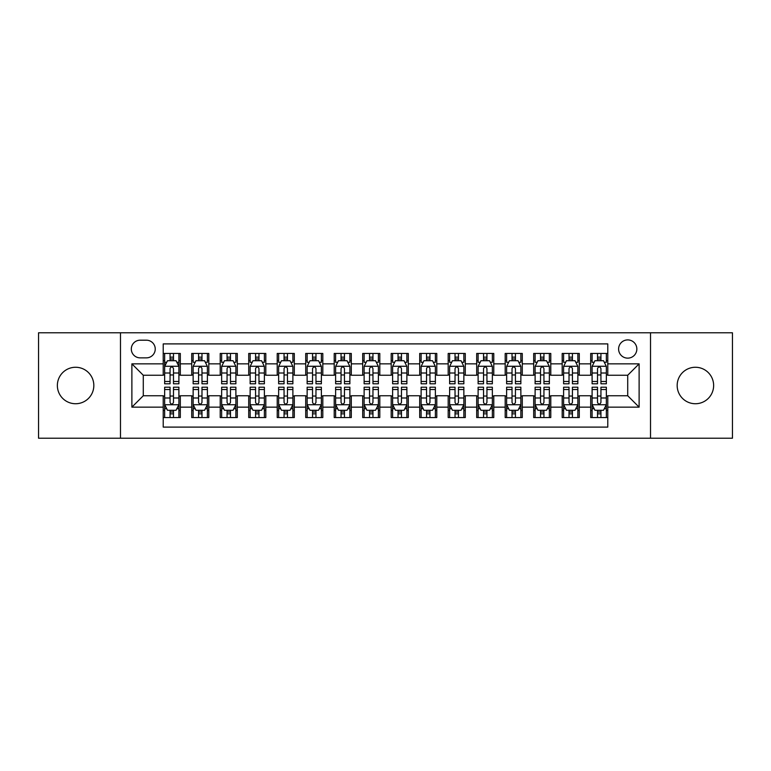 <?xml version="1.0" encoding="UTF-8"?>
<svg xmlns="http://www.w3.org/2000/svg" width="771" height="771" viewBox="0 0 771 771"><rect width="100%" height="100%" fill="white"/><g stroke="black" fill="none" stroke-linecap="round" stroke-linejoin="round"><path stroke-width="1.16" d="M695.403 367.266A18.234 18.234 0 0 0 677.169 385.5A18.234 18.234 0 0 0 695.403 403.734A18.234 18.234 0 0 0 713.638 385.5A18.234 18.234 0 0 0 695.403 367.266M75.597 367.266A18.234 18.234 0 0 0 57.362 385.5A18.234 18.234 0 0 0 75.597 403.734A18.234 18.234 0 0 0 93.831 385.5A18.234 18.234 0 0 0 75.597 367.266M627.719 339.905A9.117 9.117 0 0 0 618.602 349.022A9.117 9.117 0 0 0 627.719 358.139A9.117 9.117 0 0 0 636.846 349.022A9.117 9.117 0 0 0 627.719 339.905M650.522 438.217L732.45 438.217L732.45 332.783L650.522 332.783L650.522 438.217L120.478 438.217L120.478 332.783L38.55 332.783L38.55 438.217L120.478 438.217M607.779 353.446L590.682 353.446L590.682 363.845L579.281 363.845L579.281 375.246L590.682 375.246L590.682 363.845M579.281 363.845L579.281 353.446L562.184 353.446L562.184 363.845L550.783 363.845L550.783 375.246L562.184 375.246L562.184 363.845M550.783 363.845L550.783 353.446L533.686 353.446L533.686 363.845L522.285 363.845L522.285 375.246L533.686 375.246L533.686 363.845M522.285 363.845L522.285 353.446L505.188 353.446L505.188 363.845L493.787 363.845L493.787 375.246L505.188 375.246L505.188 363.845M493.787 363.845L493.787 353.446L476.69 353.446L476.69 363.845L465.289 363.845L465.289 375.246L476.69 375.246L476.69 363.845M465.289 363.845L465.289 353.446L448.192 353.446L448.192 363.845L436.791 363.845L436.791 375.246L448.192 375.246L448.192 363.845M436.791 363.845L436.791 353.446L419.694 353.446L419.694 363.845L408.302 363.845L408.302 375.246L419.694 375.246L419.694 363.845M408.302 363.845L408.302 353.446L391.196 353.446L391.196 363.845L379.804 363.845L379.804 375.246L391.196 375.246L391.196 363.845M379.804 363.845L379.804 353.446L362.698 353.446L362.698 363.845L351.306 363.845L351.306 375.246L362.698 375.246L362.698 363.845M351.306 363.845L351.306 353.446L334.209 353.446L334.209 363.845L322.808 363.845L322.808 375.246L334.209 375.246L334.209 363.845M322.808 363.845L322.808 353.446L305.711 353.446L305.711 363.845L294.31 363.845L294.31 375.246L305.711 375.246L305.711 363.845M294.31 363.845L294.31 353.446L277.213 353.446L277.213 363.845L265.812 363.845L265.812 375.246L277.213 375.246L277.213 363.845M265.812 363.845L265.812 353.446L248.715 353.446L248.715 363.845L237.314 363.845L237.314 375.246L248.715 375.246L248.715 363.845M237.314 363.845L237.314 353.446L220.217 353.446L220.217 363.845L208.816 363.845L208.816 375.246L220.217 375.246L220.217 363.845M208.816 363.845L208.816 353.446L191.719 353.446L191.719 375.246L180.318 375.246L180.318 353.446L163.221 353.446M163.221 417.554L180.318 417.554L180.318 395.754L191.719 395.754L191.719 417.554L208.816 417.554L208.816 395.754L220.217 395.754L220.217 407.155L208.816 407.155M220.217 407.155L220.217 417.554L237.314 417.554L237.314 395.754L248.715 395.754L248.715 407.155L237.314 407.155M248.715 407.155L248.715 417.554L265.812 417.554L265.812 395.754L277.213 395.754L277.213 407.155L265.812 407.155M277.213 407.155L277.213 417.554L294.31 417.554L294.31 395.754L305.711 395.754L305.711 407.155L294.31 407.155M305.711 407.155L305.711 417.554L322.808 417.554L322.808 395.754L334.209 395.754L334.209 407.155L322.808 407.155M334.209 407.155L334.209 417.554L351.306 417.554L351.306 395.754L362.698 395.754L362.698 407.155L351.306 407.155M362.698 407.155L362.698 417.554L379.804 417.554L379.804 395.754L391.196 395.754L391.196 407.155L379.804 407.155M391.196 407.155L391.196 417.554L408.302 417.554L408.302 395.754L419.694 395.754L419.694 407.155L408.302 407.155M419.694 407.155L419.694 417.554L436.791 417.554L436.791 395.754L448.192 395.754L448.192 407.155L436.791 407.155M448.192 407.155L448.192 417.554L465.289 417.554L465.289 395.754L476.69 395.754L476.69 407.155L465.289 407.155M476.69 407.155L476.69 417.554L493.787 417.554L493.787 395.754L505.188 395.754L505.188 407.155L493.787 407.155M505.188 407.155L505.188 417.554L522.285 417.554L522.285 395.754L533.686 395.754L533.686 407.155L522.285 407.155M533.686 407.155L533.686 417.554L550.783 417.554L550.783 395.754L562.184 395.754L562.184 407.155L550.783 407.155M562.184 407.155L562.184 417.554L579.281 417.554L579.281 395.754L590.682 395.754L590.682 407.155L579.281 407.155M140.139 357.86L146.413 357.86A8.838 8.838 0 0 0 155.241 349.022A8.838 8.838 0 0 0 146.413 340.194L140.139 340.194A8.838 8.838 0 0 0 131.311 349.022A8.838 8.838 0 0 0 140.139 357.86M650.522 332.783L120.478 332.783M607.779 363.845L607.779 343.895L163.221 343.895L163.221 375.246L143.281 375.246L143.281 395.754L163.221 395.754L163.221 427.105L607.779 427.105L607.779 395.754L627.719 395.754L627.719 375.246L607.779 375.246L607.779 363.845L639.12 363.845L639.12 407.155L607.779 407.155M163.221 407.155L131.88 407.155L131.88 363.845L163.221 363.845M590.682 407.155L590.682 417.554L607.779 417.554M163.221 360.568L164.647 360.568M170.063 360.568L173.485 360.568M178.901 360.568L180.318 360.568M163.221 374.957L164.647 374.957M170.063 374.957L173.485 374.957M178.901 374.957L180.318 374.957M163.221 396.043L164.647 396.043M170.063 396.043L173.485 396.043M178.901 396.043L180.318 396.043M163.221 410.432L164.647 410.432M170.063 410.432L173.485 410.432M178.901 410.432L180.318 410.432M191.719 374.957L193.145 374.957M198.561 374.957L201.983 374.957M207.399 374.957L208.816 374.957M191.719 360.568L193.145 360.568M198.561 360.568L201.983 360.568M207.399 360.568L208.816 360.568M191.719 396.043L193.145 396.043M198.561 396.043L201.983 396.043M207.399 396.043L208.816 396.043M191.719 410.432L193.145 410.432M198.561 410.432L201.983 410.432M207.399 410.432L208.816 410.432M220.217 396.043L221.643 396.043M227.059 396.043L230.481 396.043M235.887 396.043L237.314 396.043M220.217 410.432L221.643 410.432M227.059 410.432L230.481 410.432M235.887 410.432L237.314 410.432M220.217 360.568L221.643 360.568M227.059 360.568L230.481 360.568M235.887 360.568L237.314 360.568M220.217 374.957L221.643 374.957M227.059 374.957L230.481 374.957M235.887 374.957L237.314 374.957M248.715 396.043L250.141 396.043M255.558 396.043L258.969 396.043M264.386 396.043L265.812 396.043M248.715 410.432L250.141 410.432M255.558 410.432L258.969 410.432M264.386 410.432L265.812 410.432M248.715 360.568L250.141 360.568M255.558 360.568L258.969 360.568M264.386 360.568L265.812 360.568M248.715 374.957L250.141 374.957M255.558 374.957L258.969 374.957M264.386 374.957L265.812 374.957M277.213 396.043L278.639 396.043M284.056 396.043L287.467 396.043M292.884 396.043L294.31 396.043M277.213 410.432L278.639 410.432M284.056 410.432L287.467 410.432M292.884 410.432L294.31 410.432M277.213 360.568L278.639 360.568M284.056 360.568L287.467 360.568M292.884 360.568L294.31 360.568M277.213 374.957L278.639 374.957M284.056 374.957L287.467 374.957M292.884 374.957L294.31 374.957M305.711 396.043L307.137 396.043M312.544 396.043L315.965 396.043M321.382 396.043L322.808 396.043M305.711 410.432L307.137 410.432M312.544 410.432L315.965 410.432M321.382 410.432L322.808 410.432M305.711 360.568L307.137 360.568M312.544 360.568L315.965 360.568M321.382 360.568L322.808 360.568M305.711 374.957L307.137 374.957M312.544 374.957L315.965 374.957M321.382 374.957L322.808 374.957M334.209 396.043L335.626 396.043M341.042 396.043L344.464 396.043M349.88 396.043L351.306 396.043M334.209 410.432L335.626 410.432M341.042 410.432L344.464 410.432M349.88 410.432L351.306 410.432M334.209 360.568L335.626 360.568M341.042 360.568L344.464 360.568M349.88 360.568L351.306 360.568M334.209 374.957L335.626 374.957M341.042 374.957L344.464 374.957M349.88 374.957L351.306 374.957M362.698 396.043L364.124 396.043M369.54 396.043L372.962 396.043M378.378 396.043L379.804 396.043M362.698 410.432L364.124 410.432M369.54 410.432L372.962 410.432M378.378 410.432L379.804 410.432M362.698 360.568L364.124 360.568M369.54 360.568L372.962 360.568M378.378 360.568L379.804 360.568M362.698 374.957L364.124 374.957M369.54 374.957L372.962 374.957M378.378 374.957L379.804 374.957M391.196 396.043L392.622 396.043M398.038 396.043L401.46 396.043M406.876 396.043L408.302 396.043M391.196 410.432L392.622 410.432M398.038 410.432L401.46 410.432M406.876 410.432L408.302 410.432M391.196 360.568L392.622 360.568M398.038 360.568L401.46 360.568M406.876 360.568L408.302 360.568M391.196 374.957L392.622 374.957M398.038 374.957L401.46 374.957M406.876 374.957L408.302 374.957M419.694 396.043L421.12 396.043M426.536 396.043L429.958 396.043M435.374 396.043L436.791 396.043M419.694 410.432L421.12 410.432M426.536 410.432L429.958 410.432M435.374 410.432L436.791 410.432M419.694 360.568L421.12 360.568M426.536 360.568L429.958 360.568M435.374 360.568L436.791 360.568M419.694 374.957L421.12 374.957M426.536 374.957L429.958 374.957M435.374 374.957L436.791 374.957M448.192 396.043L449.618 396.043M455.035 396.043L458.456 396.043M463.863 396.043L465.289 396.043M448.192 410.432L449.618 410.432M455.035 410.432L458.456 410.432M463.863 410.432L465.289 410.432M448.192 360.568L449.618 360.568M455.035 360.568L458.456 360.568M463.863 360.568L465.289 360.568M448.192 374.957L449.618 374.957M455.035 374.957L458.456 374.957M463.863 374.957L465.289 374.957M476.69 396.043L478.116 396.043M483.533 396.043L486.944 396.043M492.361 396.043L493.787 396.043M476.69 410.432L478.116 410.432M483.533 410.432L486.944 410.432M492.361 410.432L493.787 410.432M476.69 360.568L478.116 360.568M483.533 360.568L486.944 360.568M492.361 360.568L493.787 360.568M476.69 374.957L478.116 374.957M483.533 374.957L486.944 374.957M492.361 374.957L493.787 374.957M505.188 396.043L506.614 396.043M512.031 396.043L515.442 396.043M520.859 396.043L522.285 396.043M505.188 410.432L506.614 410.432M512.031 410.432L515.442 410.432M520.859 410.432L522.285 410.432M505.188 360.568L506.614 360.568M512.031 360.568L515.442 360.568M520.859 360.568L522.285 360.568M505.188 374.957L506.614 374.957M512.031 374.957L515.442 374.957M520.859 374.957L522.285 374.957M533.686 396.043L535.113 396.043M540.519 396.043L543.94 396.043M549.357 396.043L550.783 396.043M533.686 410.432L535.113 410.432M540.519 410.432L543.94 410.432M549.357 410.432L550.783 410.432M533.686 360.568L535.113 360.568M540.519 360.568L543.94 360.568M549.357 360.568L550.783 360.568M533.686 374.957L535.113 374.957M540.519 374.957L543.94 374.957M549.357 374.957L550.783 374.957M562.184 396.043L563.601 396.043M569.017 396.043L572.439 396.043M577.855 396.043L579.281 396.043M562.184 410.432L563.601 410.432M569.017 410.432L572.439 410.432M577.855 410.432L579.281 410.432M562.184 360.568L563.601 360.568M569.017 360.568L572.439 360.568M577.855 360.568L579.281 360.568M562.184 374.957L563.601 374.957M569.017 374.957L572.439 374.957M577.855 374.957L579.281 374.957M590.682 396.043L592.099 396.043M597.515 396.043L600.937 396.043M606.353 396.043L607.779 396.043M590.682 410.432L592.099 410.432M597.515 410.432L600.937 410.432M606.353 410.432L607.779 410.432M590.682 360.568L592.099 360.568M597.515 360.568L600.937 360.568M606.353 360.568L607.779 360.568M590.682 374.957L592.099 374.957M597.515 374.957L600.937 374.957M606.353 374.957L607.779 374.957M143.281 375.246L131.88 363.845M143.281 395.754L131.88 407.155M639.12 363.845L627.719 375.246M639.12 407.155L627.719 395.754M173.485 357.146L170.063 357.146M178.901 381.472L173.485 381.472L173.485 383.794L178.901 383.794L178.901 366.408L176.048 360.712L167.5 360.712L164.647 366.408L164.647 383.794L170.063 383.794L170.063 381.472L164.647 381.472M164.647 366.408L164.647 353.446M178.901 366.408L178.901 353.446M170.063 360.712L170.063 353.446M173.485 353.446L173.485 360.712M173.485 381.472L173.485 368.548C172.347 366.35 171.201 366.35 170.063 368.548L170.063 381.472M170.063 413.854L173.485 413.854M164.647 389.528L170.063 389.528L170.063 387.206L164.647 387.206L164.647 404.592L167.5 410.288L176.048 410.288L178.901 404.592L178.901 387.206L173.485 387.206L173.485 389.528L178.901 389.528M178.901 404.592L178.901 417.554M164.647 404.592L164.647 417.554M173.485 410.288L173.485 417.554M170.063 417.554L170.063 410.288M170.063 389.528L170.063 402.452C171.201 404.65 172.338 404.65 173.485 402.452L173.485 389.528M201.983 353.446L201.983 360.712L201.983 357.146L198.561 357.146M207.399 381.472L201.983 381.472L201.983 383.794L207.399 383.794L207.399 366.408L204.546 360.712L195.998 360.712L193.145 366.408L193.145 383.794L198.561 383.794L198.561 381.472L193.145 381.472M195.208 362.274L193.145 362.274L193.145 353.446M193.145 362.331L193.145 357.146M207.399 362.331L207.399 357.146M205.327 362.274L207.399 362.274L207.399 353.446M198.561 360.712L198.561 353.446M201.983 381.472L201.983 368.548C200.846 366.35 199.699 366.35 198.561 368.548L198.561 378.156M193.145 373.01L198.561 373.01L198.561 381.472M230.481 353.446L230.481 360.712L230.481 357.146L227.059 357.146M235.887 381.472L230.481 381.472L230.481 383.794L235.887 383.794L235.887 366.408L233.044 360.712L224.496 360.712L221.643 366.408L221.643 383.794L227.059 383.794L227.059 381.472L221.643 381.472M223.706 362.274L221.643 362.274L221.643 353.446M221.643 362.331L221.643 357.146M235.887 362.331L235.887 357.146M233.825 362.274L235.887 362.274L235.887 353.446M227.059 360.712L227.059 353.446M230.481 381.472L230.481 368.548C229.334 366.35 228.197 366.35 227.059 368.548L227.059 378.156M221.643 373.01L227.059 373.01L227.059 381.472M258.969 353.446L258.969 360.712L258.969 357.146L255.558 357.146M264.386 381.472L258.969 381.472L258.969 383.794L264.386 383.794L264.386 366.408L261.542 360.712L252.994 360.712L250.141 366.408L250.141 383.794L255.558 383.794L255.558 381.472L250.141 381.472M252.204 362.274L250.141 362.274L250.141 353.446M250.141 362.331L250.141 357.146M264.386 362.331L264.386 357.146M262.323 362.274L264.386 362.274L264.386 353.446M255.558 360.712L255.558 353.446M258.969 381.472L258.969 368.548C257.832 366.35 256.695 366.35 255.558 368.548L255.558 378.156M250.141 373.01L255.558 373.01L255.558 381.472M287.467 353.446L287.467 360.712L287.467 357.146L284.056 357.146M292.884 381.472L287.467 381.472L287.467 383.794L292.884 383.794L292.884 366.408L290.031 360.712L281.482 360.712L278.639 366.408L278.639 383.794L284.056 383.794L284.056 381.472L278.639 381.472M280.702 362.274L278.639 362.274L278.639 353.446M278.639 362.331L278.639 357.146M292.884 362.331L292.884 357.146M290.821 362.274L292.884 362.274L292.884 353.446M284.056 360.712L284.056 353.446M287.467 381.472L287.467 368.548C286.33 366.35 285.193 366.35 284.056 368.548L284.056 378.156M278.639 373.01L284.056 373.01L284.056 381.472M198.561 413.854L201.983 413.854M193.145 389.528L198.561 389.528L198.561 387.206L193.145 387.206L193.145 404.592L195.998 410.288L204.546 410.288L207.399 404.592L207.399 387.206L201.983 387.206L201.983 389.528L207.399 389.528M207.399 404.592L207.399 417.554M193.145 404.592L193.145 417.554M201.983 410.288L201.983 417.554M198.561 417.554L198.561 410.288M198.561 389.528L198.561 402.452C199.699 404.65 200.836 404.65 201.983 402.452L201.983 389.528M227.059 413.854L230.481 413.854M221.643 389.528L227.059 389.528L227.059 387.206L221.643 387.206L221.643 404.592L224.496 410.288L233.044 410.288L235.887 404.592L235.887 387.206L230.481 387.206L230.481 389.528L235.887 389.528M235.887 404.592L235.887 417.554M221.643 404.592L221.643 417.554M230.481 410.288L230.481 417.554M227.059 417.554L227.059 410.288M227.059 389.528L227.059 402.452C228.197 404.65 229.334 404.65 230.481 402.452L230.481 389.528M255.558 413.854L258.969 413.854M250.141 389.528L255.558 389.528L255.558 387.206L250.141 387.206L250.141 404.592L252.994 410.288L261.542 410.288L264.386 404.592L264.386 387.206L258.969 387.206L258.969 389.528L264.386 389.528M264.386 404.592L264.386 417.554M250.141 404.592L250.141 417.554M258.969 410.288L258.969 417.554M255.558 417.554L255.558 410.288M255.558 389.528L255.558 402.452C256.695 404.65 257.832 404.65 258.969 402.452L258.969 389.528M284.056 413.854L287.467 413.854M278.639 389.528L284.056 389.528L284.056 387.206L278.639 387.206L278.639 404.592L281.482 410.288L290.031 410.288L292.884 404.592L292.884 387.206L287.467 387.206L287.467 389.528L292.884 389.528M292.884 404.592L292.884 417.554M278.639 404.592L278.639 417.554M287.467 410.288L287.467 417.554M284.056 417.554L284.056 410.288M284.056 389.528L284.056 402.452C285.193 404.65 286.33 404.65 287.467 402.452L287.467 389.528M315.965 353.446L315.965 360.712L315.965 357.146L312.544 357.146M321.382 381.472L315.965 381.472L315.965 383.794L321.382 383.794L321.382 366.408L318.529 360.712L309.981 360.712L307.137 366.408L307.137 383.794L312.544 383.794L312.544 381.472L307.137 381.472M309.2 362.274L307.137 362.274L307.137 353.446M307.137 362.331L307.137 357.146M321.382 362.331L321.382 357.146M319.319 362.274L321.382 362.274L321.382 353.446M312.544 360.712L312.544 353.446M315.965 381.472L315.965 368.548C314.828 366.35 313.691 366.35 312.544 368.548L312.544 378.156M307.137 373.01L312.544 373.01L312.544 381.472M312.544 413.854L315.965 413.854M307.137 389.528L312.544 389.528L312.544 387.206L307.137 387.206L307.137 404.592L309.981 410.288L318.529 410.288L321.382 404.592L321.382 387.206L315.965 387.206L315.965 389.528L321.382 389.528M321.382 404.592L321.382 417.554M307.137 404.592L307.137 417.554M315.965 410.288L315.965 417.554M312.544 417.554L312.544 410.288M312.544 389.528L312.544 402.452C313.691 404.65 314.828 404.65 315.965 402.452L315.965 389.528M344.464 353.446L344.464 360.712L344.464 357.146L341.042 357.146M349.88 381.472L344.464 381.472L344.464 383.794L349.88 383.794L349.88 366.408L347.027 360.712L338.479 360.712L335.626 366.408L335.626 383.794L341.042 383.794L341.042 381.472L335.626 381.472M337.698 362.274L335.626 362.274L335.626 353.446M335.626 362.331L335.626 357.146M349.88 362.331L349.88 357.146M347.817 362.274L349.88 362.274L349.88 353.446M341.042 360.712L341.042 353.446M344.464 381.472L344.464 368.548C343.326 366.35 342.189 366.35 341.042 368.548L341.042 378.156M335.626 373.01L341.042 373.01L341.042 381.472M341.042 413.854L344.464 413.854M335.626 389.528L341.042 389.528L341.042 387.206L335.626 387.206L335.626 404.592L338.479 410.288L347.027 410.288L349.88 404.592L349.88 387.206L344.464 387.206L344.464 389.528L349.88 389.528M349.88 404.592L349.88 417.554M335.626 404.592L335.626 417.554M344.464 410.288L344.464 417.554M341.042 417.554L341.042 410.288M341.042 389.528L341.042 402.452C342.179 404.65 343.326 404.65 344.464 402.452L344.464 389.528M372.962 353.446L372.962 360.712L372.962 357.146L369.54 357.146M378.378 381.472L372.962 381.472L372.962 383.794L378.378 383.794L378.378 366.408L375.525 360.712L366.977 360.712L364.124 366.408L364.124 383.794L369.54 383.794L369.54 381.472L364.124 381.472M366.196 362.274L364.124 362.274L364.124 353.446M364.124 362.331L364.124 357.146M378.378 362.331L378.378 357.146M376.306 362.274L378.378 362.274L378.378 353.446M369.54 360.712L369.54 353.446M372.962 381.472L372.962 368.548C371.824 366.35 370.687 366.35 369.54 368.548L369.54 378.156M364.124 373.01L369.54 373.01L369.54 381.472M369.54 413.854L372.962 413.854M364.124 389.528L369.54 389.528L369.54 387.206L364.124 387.206L364.124 404.592L366.977 410.288L375.525 410.288L378.378 404.592L378.378 387.206L372.962 387.206L372.962 389.528L378.378 389.528M378.378 404.592L378.378 417.554M364.124 404.592L364.124 417.554M372.962 410.288L372.962 417.554M369.54 417.554L369.54 410.288M369.54 389.528L369.54 402.452C370.678 404.65 371.824 404.65 372.962 402.452L372.962 389.528M401.46 353.446L401.46 360.712L401.46 357.146L398.038 357.146M406.876 381.472L401.46 381.472L401.46 383.794L406.876 383.794L406.876 366.408L404.023 360.712L395.475 360.712L392.622 366.408L392.622 383.794L398.038 383.794L398.038 381.472L392.622 381.472M394.694 362.274L392.622 362.274L392.622 353.446M392.622 362.331L392.622 357.146M406.876 362.331L406.876 357.146M404.804 362.274L406.876 362.274L406.876 353.446M398.038 360.712L398.038 353.446M401.46 381.472L401.46 368.548C400.322 366.35 399.176 366.35 398.038 368.548L398.038 378.156M392.622 373.01L398.038 373.01L398.038 381.472M398.038 413.854L401.46 413.854M392.622 389.528L398.038 389.528L398.038 387.206L392.622 387.206L392.622 404.592L395.475 410.288L404.023 410.288L406.876 404.592L406.876 387.206L401.46 387.206L401.46 389.528L406.876 389.528M406.876 404.592L406.876 417.554M392.622 404.592L392.622 417.554M401.46 410.288L401.46 417.554M398.038 417.554L398.038 410.288M398.038 389.528L398.038 402.452C399.176 404.65 400.313 404.65 401.46 402.452L401.46 389.528M429.958 353.446L429.958 360.712L429.958 357.146L426.536 357.146M435.374 381.472L429.958 381.472L429.958 383.794L435.374 383.794L435.374 366.408L432.521 360.712L423.973 360.712L421.12 366.408L421.12 383.794L426.536 383.794L426.536 381.472L421.12 381.472M423.183 362.274L421.12 362.274L421.12 353.446M421.12 362.331L421.12 357.146M435.374 362.331L435.374 357.146M433.302 362.274L435.374 362.274L435.374 353.446M426.536 360.712L426.536 353.446M429.958 381.472L429.958 368.548C428.821 366.35 427.674 366.35 426.536 368.548L426.536 378.156M421.12 373.01L426.536 373.01L426.536 381.472M426.536 413.854L429.958 413.854M421.12 389.528L426.536 389.528L426.536 387.206L421.12 387.206L421.12 404.592L423.973 410.288L432.521 410.288L435.374 404.592L435.374 387.206L429.958 387.206L429.958 389.528L435.374 389.528M435.374 404.592L435.374 417.554M421.12 404.592L421.12 417.554M429.958 410.288L429.958 417.554M426.536 417.554L426.536 410.288M426.536 389.528L426.536 402.452C427.674 404.65 428.811 404.65 429.958 402.452L429.958 389.528M458.456 353.446L458.456 360.712L458.456 357.146L455.035 357.146M463.863 381.472L458.456 381.472L458.456 383.794L463.863 383.794L463.863 366.408L461.019 360.712L452.471 360.712L449.618 366.408L449.618 383.794L455.035 383.794L455.035 381.472L449.618 381.472M451.681 362.274L449.618 362.274L449.618 353.446M449.618 362.331L449.618 357.146M463.863 362.331L463.863 357.146M461.8 362.274L463.863 362.274L463.863 353.446M455.035 360.712L455.035 353.446M458.456 381.472L458.456 368.548C457.309 366.35 456.172 366.35 455.035 368.548L455.035 378.156M449.618 373.01L455.035 373.01L455.035 381.472M455.035 413.854L458.456 413.854M449.618 389.528L455.035 389.528L455.035 387.206L449.618 387.206L449.618 404.592L452.471 410.288L461.019 410.288L463.863 404.592L463.863 387.206L458.456 387.206L458.456 389.528L463.863 389.528M463.863 404.592L463.863 417.554M449.618 404.592L449.618 417.554M458.456 410.288L458.456 417.554M455.035 417.554L455.035 410.288M455.035 389.528L455.035 402.452C456.172 404.65 457.309 404.65 458.456 402.452L458.456 389.528M486.944 353.446L486.944 360.712L486.944 357.146L483.533 357.146M492.361 381.472L486.944 381.472L486.944 383.794L492.361 383.794L492.361 366.408L489.518 360.712L480.969 360.712L478.116 366.408L478.116 383.794L483.533 383.794L483.533 381.472L478.116 381.472M480.179 362.274L478.116 362.274L478.116 353.446M478.116 362.331L478.116 357.146M492.361 362.331L492.361 357.146M490.298 362.274L492.361 362.274L492.361 353.446M483.533 360.712L483.533 353.446M486.944 381.472L486.944 368.548C485.807 366.35 484.67 366.35 483.533 368.548L483.533 378.156M478.116 373.01L483.533 373.01L483.533 381.472M483.533 413.854L486.944 413.854M478.116 389.528L483.533 389.528L483.533 387.206L478.116 387.206L478.116 404.592L480.969 410.288L489.518 410.288L492.361 404.592L492.361 387.206L486.944 387.206L486.944 389.528L492.361 389.528M492.361 404.592L492.361 417.554M478.116 404.592L478.116 417.554M486.944 410.288L486.944 417.554M483.533 417.554L483.533 410.288M483.533 389.528L483.533 402.452C484.67 404.65 485.807 404.65 486.944 402.452L486.944 389.528M515.442 353.446L515.442 360.712L515.442 357.146L512.031 357.146M520.859 381.472L515.442 381.472L515.442 383.794L520.859 383.794L520.859 366.408L518.006 360.712L509.458 360.712L506.614 366.408L506.614 383.794L512.031 383.794L512.031 381.472L506.614 381.472M508.677 362.274L506.614 362.274L506.614 353.446M506.614 362.331L506.614 357.146M520.859 362.331L520.859 357.146M518.796 362.274L520.859 362.274L520.859 353.446M512.031 360.712L512.031 353.446M515.442 381.472L515.442 368.548C514.305 366.35 513.168 366.35 512.031 368.548L512.031 378.156M506.614 373.01L512.031 373.01L512.031 381.472M512.031 413.854L515.442 413.854M506.614 389.528L512.031 389.528L512.031 387.206L506.614 387.206L506.614 404.592L509.458 410.288L518.006 410.288L520.859 404.592L520.859 387.206L515.442 387.206L515.442 389.528L520.859 389.528M520.859 404.592L520.859 417.554M506.614 404.592L506.614 417.554M515.442 410.288L515.442 417.554M512.031 417.554L512.031 410.288M512.031 389.528L512.031 402.452C513.168 404.65 514.305 404.65 515.442 402.452L515.442 389.528M540.519 413.854L543.94 413.854M535.113 389.528L540.519 389.528L540.519 387.206L535.113 387.206L535.113 404.592L537.956 410.288L546.504 410.288L549.357 404.592L549.357 387.206L543.94 387.206L543.94 389.528L549.357 389.528M549.357 404.592L549.357 417.554M535.113 404.592L535.113 417.554M543.94 410.288L543.94 417.554M540.519 417.554L540.519 410.288M540.519 389.528L540.519 402.452C541.666 404.65 542.803 404.65 543.94 402.452L543.94 389.528M569.017 413.854L572.439 413.854M563.601 389.528L569.017 389.528L569.017 387.206L563.601 387.206L563.601 404.592L566.454 410.288L575.002 410.288L577.855 404.592L577.855 387.206L572.439 387.206L572.439 389.528L577.855 389.528M577.855 404.592L577.855 417.554M563.601 404.592L563.601 417.554M572.439 410.288L572.439 417.554M569.017 417.554L569.017 410.288M569.017 389.528L569.017 402.452C570.154 404.65 571.301 404.65 572.439 402.452L572.439 389.528M543.94 353.446L543.94 360.712L543.94 357.146L540.519 357.146M549.357 381.472L543.94 381.472L543.94 383.794L549.357 383.794L549.357 366.408L546.504 360.712L537.956 360.712L535.113 366.408L535.113 383.794L540.519 383.794L540.519 381.472L535.113 381.472M537.175 362.274L535.113 362.274L535.113 353.446M535.113 362.331L535.113 357.146M549.357 362.331L549.357 357.146M547.294 362.274L549.357 362.274L549.357 353.446M540.519 360.712L540.519 353.446M543.94 381.472L543.94 368.548C542.803 366.35 541.666 366.35 540.519 368.548L540.519 378.156M535.113 373.01L540.519 373.01L540.519 381.472M572.439 353.446L572.439 360.712L572.439 357.146L569.017 357.146M577.855 381.472L572.439 381.472L572.439 383.794L577.855 383.794L577.855 366.408L575.002 360.712L566.454 360.712L563.601 366.408L563.601 383.794L569.017 383.794L569.017 381.472L563.601 381.472M565.673 362.274L563.601 362.274L563.601 353.446M563.601 362.331L563.601 357.146M577.855 362.331L577.855 357.146M575.792 362.274L577.855 362.274L577.855 353.446M569.017 360.712L569.017 353.446M572.439 381.472L572.439 368.548C571.301 366.35 570.164 366.35 569.017 368.548L569.017 378.156M563.601 373.01L569.017 373.01L569.017 381.472M600.937 353.446L600.937 360.712L600.937 357.146L597.515 357.146M606.353 381.472L600.937 381.472L600.937 383.794L606.353 383.794L606.353 366.408L603.5 360.712L594.952 360.712L592.099 366.408L592.099 383.794L597.515 383.794L597.515 381.472L592.099 381.472M594.171 362.274L592.099 362.274L592.099 353.446M592.099 362.331L592.099 357.146M606.353 362.331L606.353 357.146M604.281 362.274L606.353 362.274L606.353 353.446M597.515 360.712L597.515 353.446M600.937 381.472L600.937 368.548C599.799 366.35 598.662 366.35 597.515 368.548L597.515 378.156M592.099 373.01L597.515 373.01L597.515 381.472M597.515 413.854L600.937 413.854M592.099 389.528L597.515 389.528L597.515 387.206L592.099 387.206L592.099 404.592L594.952 410.288L603.5 410.288L606.353 404.592L606.353 387.206L600.937 387.206L600.937 389.528L606.353 389.528M606.353 404.592L606.353 417.554M592.099 404.592L592.099 417.554M600.937 410.288L600.937 417.554M597.515 417.554L597.515 410.288M597.515 389.528L597.515 402.452C598.653 404.65 599.799 404.65 600.937 402.452L600.937 389.528M191.719 407.155L180.318 407.155M191.719 363.845L180.318 363.845M178.824 366.264L164.724 366.264M164.647 362.274L166.719 362.274M176.829 362.274L178.901 362.274M170.063 373.01L164.647 373.01M178.901 373.01L173.485 373.01M173.485 358.958L170.063 358.958M164.724 404.736L178.824 404.736M178.901 408.726L176.829 408.726M166.719 408.726L164.647 408.726M173.485 397.99L178.901 397.99M164.647 397.99L170.063 397.99M170.063 412.042L173.485 412.042M207.322 366.264L193.213 366.264M207.399 373.01L201.983 373.01M201.983 358.958L198.561 358.958M235.82 366.264L221.711 366.264M235.887 373.01L230.481 373.01M230.481 358.958L227.059 358.958M264.318 366.264L250.209 366.264M264.386 373.01L258.969 373.01M258.969 358.958L255.558 358.958M292.816 366.264L278.707 366.264M292.884 373.01L287.467 373.01M287.467 358.958L284.056 358.958M193.213 404.736L207.322 404.736M207.399 408.726L205.327 408.726M195.208 408.726L193.145 408.726M201.983 397.99L207.399 397.99M193.145 397.99L198.561 397.99M198.561 412.042L201.983 412.042M221.711 404.736L235.82 404.736M235.887 408.726L233.825 408.726M223.706 408.726L221.643 408.726M230.481 397.99L235.887 397.99M221.643 397.99L227.059 397.99M227.059 412.042L230.481 412.042M250.209 404.736L264.318 404.736M264.386 408.726L262.323 408.726M252.204 408.726L250.141 408.726M258.969 397.99L264.386 397.99M250.141 397.99L255.558 397.99M255.558 412.042L258.969 412.042M278.707 404.736L292.816 404.736M292.884 408.726L290.821 408.726M280.702 408.726L278.639 408.726M287.467 397.99L292.884 397.99M278.639 397.99L284.056 397.99M284.056 412.042L287.467 412.042M321.314 366.264L307.205 366.264M321.382 373.01L315.965 373.01M315.965 358.958L312.544 358.958M307.205 404.736L321.314 404.736M321.382 408.726L319.319 408.726M309.2 408.726L307.137 408.726M315.965 397.99L321.382 397.99M307.137 397.99L312.544 397.99M312.544 412.042L315.965 412.042M349.812 366.264L335.703 366.264M349.88 373.01L344.464 373.01M344.464 358.958L341.042 358.958M335.703 404.736L349.812 404.736M349.88 408.726L347.817 408.726M337.698 408.726L335.626 408.726M344.464 397.99L349.88 397.99M335.626 397.99L341.042 397.99M341.042 412.042L344.464 412.042M378.301 366.264L364.201 366.264M378.378 373.01L372.962 373.01M372.962 358.958L369.54 358.958M364.201 404.736L378.301 404.736M378.378 408.726L376.306 408.726M366.196 408.726L364.124 408.726M372.962 397.99L378.378 397.99M364.124 397.99L369.54 397.99M369.54 412.042L372.962 412.042M406.799 366.264L392.699 366.264M406.876 373.01L401.46 373.01M401.46 358.958L398.038 358.958M392.699 404.736L406.799 404.736M406.876 408.726L404.804 408.726M394.694 408.726L392.622 408.726M401.46 397.99L406.876 397.99M392.622 397.99L398.038 397.99M398.038 412.042L401.46 412.042M435.297 366.264L421.188 366.264M435.374 373.01L429.958 373.01M429.958 358.958L426.536 358.958M421.188 404.736L435.297 404.736M435.374 408.726L433.302 408.726M423.183 408.726L421.12 408.726M429.958 397.99L435.374 397.99M421.12 397.99L426.536 397.99M426.536 412.042L429.958 412.042M463.795 366.264L449.686 366.264M463.863 373.01L458.456 373.01M458.456 358.958L455.035 358.958M449.686 404.736L463.795 404.736M463.863 408.726L461.8 408.726M451.681 408.726L449.618 408.726M458.456 397.99L463.863 397.99M449.618 397.99L455.035 397.99M455.035 412.042L458.456 412.042M492.293 366.264L478.184 366.264M492.361 373.01L486.944 373.01M486.944 358.958L483.533 358.958M478.184 404.736L492.293 404.736M492.361 408.726L490.298 408.726M480.179 408.726L478.116 408.726M486.944 397.99L492.361 397.99M478.116 397.99L483.533 397.99M483.533 412.042L486.944 412.042M520.791 366.264L506.682 366.264M520.859 373.01L515.442 373.01M515.442 358.958L512.031 358.958M506.682 404.736L520.791 404.736M520.859 408.726L518.796 408.726M508.677 408.726L506.614 408.726M515.442 397.99L520.859 397.99M506.614 397.99L512.031 397.99M512.031 412.042L515.442 412.042M535.18 404.736L549.289 404.736M549.357 408.726L547.294 408.726M537.175 408.726L535.113 408.726M543.94 397.99L549.357 397.99M535.113 397.99L540.519 397.99M540.519 412.042L543.94 412.042M563.678 404.736L577.787 404.736M577.855 408.726L575.792 408.726M565.673 408.726L563.601 408.726M572.439 397.99L577.855 397.99M563.601 397.99L569.017 397.99M569.017 412.042L572.439 412.042M549.289 366.264L535.18 366.264M549.357 373.01L543.94 373.01M543.94 358.958L540.519 358.958M577.787 366.264L563.678 366.264M577.855 373.01L572.439 373.01M572.439 358.958L569.017 358.958M606.276 366.264L592.176 366.264M606.353 373.01L600.937 373.01M600.937 358.958L597.515 358.958M592.176 404.736L606.276 404.736M606.353 408.726L604.281 408.726M594.171 408.726L592.099 408.726M600.937 397.99L606.353 397.99M592.099 397.99L597.515 397.99M597.515 412.042L600.937 412.042"/></g></svg>
